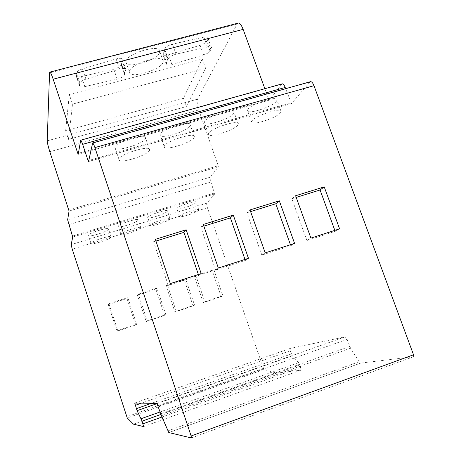 <?xml version="1.0" encoding="UTF-8"?>
<svg xmlns="http://www.w3.org/2000/svg" width="461" height="461" viewBox="0 0 461 461"><rect width="100%" height="100%" fill="white"/><g stroke="black" fill="none" stroke-linecap="round" stroke-linejoin="round"><path stroke-width="0.35" stroke-dasharray="2.31 1.73" d="M310.19 81.776L291.513 103.541L285.647 88.673M281.948 83.925L269.449 100.095L78.243 154.205M264.856 88.702L268.792 99.449L269.449 100.095M237.876 23.188L237.081 24.07L197.539 99.15C196.778 101.391 197.193 104.999 198.777 109.972L218.209 165.735L68.81 210.032M413.523 354.774L413.396 356.802L360.658 363.089L359.113 361.747L350.55 348.205L347.133 339.336L345.237 336.841L290.102 348.458L290.228 350.798L292.32 355.788L298.653 362.646L299.863 364.893L300.756 367.417L300.877 370.218L276.669 373.105L263.917 369.538L207.433 207.75C206.695 205.456 206.516 203.935 206.891 203.18L214.757 193.925L210.879 181.991C210.13 179.617 209.951 178.004 210.349 177.157L218.312 166.773L218.209 165.735M276.669 373.105L133.483 424.166M126.026 61.209C127.196 53.199 160.808 43.524 159.788 51.43L159.615 52.387C157.512 60.483 125.225 69.64 125.934 61.872L126.026 61.209M69.311 94.522L202.252 58.996L183.426 98.32L65.635 130.855L69.311 94.522L72.504 104.14L205.531 68.24L186.307 106.554L68.453 139.378L72.504 104.14M121.116 64.309L121.168 64.609C120.632 66.372 118.172 67.9 113.786 69.196L81.441 76.584C78.168 77.171 76.388 76.878 76.111 75.702L76.445 72.821C77.027 71.386 79.033 70.078 82.461 68.885L116.132 58.881C119.987 57.959 122.084 58.172 122.419 59.515L120.938 63.324L124.528 74.29L124.47 72.55L125.53 70.493L122.073 60.403M164.681 49.241L164.658 49.068C165.251 47.178 167.85 45.547 172.466 44.164L203.854 37.128C206.516 36.661 207.923 36.932 208.078 37.94L206.574 41.404C205.531 42.885 203.387 44.187 200.137 45.311L168.484 54.767C164.998 55.625 163.108 55.447 162.802 54.242L164.496 51.108L164.681 49.241L168.156 59.198L167.954 61.013L166.68 63.088L163.246 53.234M124.528 74.29L124.579 74.578C124.021 76.296 121.548 77.8 117.163 79.102L84.807 86.622C81.534 87.227 79.765 86.962 79.499 85.827L79.862 83.032C80.462 81.637 82.473 80.347 85.913 79.148L119.612 69.081C123.473 68.147 125.565 68.332 125.882 69.628L125.53 70.493M183.426 98.32L186.307 106.554M65.635 130.855L68.453 139.378M202.252 58.996L205.531 68.24M168.156 59.198L168.138 59.037C168.749 57.199 171.365 55.585 175.981 54.191L207.381 47.028C210.037 46.549 211.438 46.797 211.582 47.771L210.037 51.142C208.983 52.589 206.828 53.874 203.578 55.003L171.89 64.517C168.403 65.387 166.519 65.237 166.231 64.067L166.68 63.088M129.46 71.225C130.717 63.457 164.358 53.707 163.252 61.376L163.067 62.31C160.877 70.181 128.567 79.407 129.362 71.876L129.46 71.225M145.469 138.444C143.786 144.109 113.285 152.971 114.898 147.278L114.939 147.111C115.855 141.562 147.48 132.301 145.572 138.098L145.469 138.444M190.122 125.772C187.569 131.483 158.624 140.115 160.151 134.67L160.29 134.237C162.116 128.642 192.139 119.606 190.347 125.162L190.122 125.772M233.75 113.389C230.414 119.128 202.88 127.553 204.327 122.355L204.603 121.664C207.254 116.039 235.825 107.206 234.142 112.507L233.75 113.389M276.398 101.282C272.353 107.044 246.099 115.273 247.459 110.329L247.909 109.372C251.303 103.725 278.559 95.087 276.98 100.135L276.398 101.282M108.485 229.215C107.926 231.618 87.475 237.899 88.339 235.392L88.351 235.346C88.581 233.018 109.522 226.564 108.514 229.123L108.485 229.215M138.127 220.197C137.165 222.663 117.417 228.789 118.264 226.351L118.298 226.23C118.938 223.833 139.17 217.534 138.191 220.024L138.127 220.197M167.326 211.305C165.989 213.835 146.892 219.822 147.716 217.448L147.797 217.252C148.822 214.797 168.38 208.643 167.435 211.063L167.326 211.305M195.977 202.586C194.311 205.133 176.033 210.925 176.828 208.643L176.955 208.378C178.326 205.894 197.049 199.941 196.144 202.264L195.977 202.586M111.095 237.081C110.49 239.363 90.033 245.69 90.938 243.299L90.95 243.252C91.215 241.045 112.167 234.545 111.124 236.989L111.095 237.081M194.202 137.459C191.557 142.927 162.583 151.64 164.202 146.448L164.352 146.033C166.271 140.691 196.323 131.575 194.438 136.877L194.202 137.459M169.959 219.027C168.582 221.447 149.479 227.475 150.338 225.204L150.419 225.02C151.485 222.669 171.06 216.48 170.074 218.796L169.959 219.027M237.864 124.919C234.436 130.428 206.874 138.922 208.407 133.967L208.695 133.298C211.432 127.91 240.037 119.013 238.262 124.078L237.864 124.919M140.749 227.988C139.746 230.339 119.987 236.51 120.874 234.182L120.915 234.067C121.589 231.785 141.832 225.446 140.818 227.826L140.749 227.988M280.536 112.668C276.398 118.206 250.116 126.487 251.562 121.773L252.023 120.851C255.509 115.434 282.8 106.745 281.135 111.568L280.536 112.668M198.628 210.239C196.916 212.688 178.632 218.508 179.462 216.33L179.594 216.076C181.006 213.697 199.734 207.709 198.795 209.934L198.628 210.239M149.52 150.292C147.745 155.697 117.215 164.658 118.921 159.229L118.961 159.068C119.969 153.784 151.629 144.426 149.629 149.963L149.52 150.292M108.283 304.554L126.982 298.503L135.747 324.988L117.013 331.194L108.283 304.554L108.929 303.655L127.801 297.552L136.652 324.279L117.751 330.537L108.929 303.655M137.424 295.126L155.847 289.162L164.658 315.41L146.206 321.524L137.424 295.126L138.335 294.147L156.924 288.131L165.822 314.621L147.203 320.787L138.335 294.147M166.133 285.832L184.285 279.954L193.142 305.977L174.961 311.999L166.133 285.832L167.303 284.771L185.616 278.847L194.554 305.107L176.217 311.181L167.303 284.771M194.421 276.675L212.308 270.884L221.205 296.682L203.289 302.618L194.421 276.675L195.839 275.54L213.881 269.708L222.865 295.732L204.793 301.713L195.839 275.54M193.142 305.977L194.554 305.107M174.961 311.999L176.217 311.181M184.285 279.954L185.616 278.847M164.658 315.41L165.822 314.621M146.206 321.524L147.203 320.787M155.847 289.162L156.924 288.131M221.205 296.682L222.865 295.732M203.289 302.618L204.793 301.713M212.308 270.884L213.881 269.708M135.747 324.988L136.652 324.279M117.013 331.194L117.751 330.537M126.982 298.503L127.801 297.552M198.38 274.502L198.731 275.528L168.3 285.382L170.311 283.584M198.731 275.528L201.192 273.592M168.3 285.382L153.582 241.795L155.357 239.34M153.582 241.795L155.939 241.063M290.442 244.728L290.799 245.725L261.825 255.1L265.196 252.893M290.799 245.725L294.579 243.391M261.825 255.1L246.877 212.763L250.006 209.928M246.877 212.763L250.6 211.605M244.975 259.434L245.327 260.442L215.639 270.054L218.347 268.048M245.327 260.442L248.467 258.304M215.639 270.054L200.8 227.1L203.266 224.455M200.8 227.1L203.854 226.149M334.83 230.373L335.187 231.353L306.899 240.509L310.904 238.107M335.187 231.353L339.578 228.835M306.899 240.509L291.853 198.766L295.61 195.758M291.853 198.766L296.21 197.412M290.914 102.791L88.771 160.474M281.625 84.213L80.462 140.472M268.792 99.449L78.393 153.288M237.081 24.07L49.54 72.913M197.539 99.15L47.218 140.847M198.777 109.972L49.823 151.732M218.312 166.773L69.058 211.063M210.349 177.157L67.646 219.805M210.879 181.991L68.793 224.645M214.653 192.969L72.504 236.09M214.757 193.925L72.734 237.046M206.891 203.18L71.144 244.641M207.433 207.75L72.244 249.205M263.248 368.42L126.746 416.756M263.917 369.538L127.248 417.983M300.877 370.218L143.561 426.563M300.756 367.417L161.984 417.015M299.863 364.893L160.941 414.433M298.653 362.646L160.117 411.95M292.32 355.788L157.103 403.588M291.34 353.962L151.508 403.306M290.228 350.798L141.458 403.15M290.102 348.458L134.716 403.041M345.197 336.847L156.896 403.392M347.133 339.336L158.232 406.256M349.697 346.442L160.728 413.799M350.55 348.205L161.442 415.718M359.113 361.747L167.839 430.902M360.669 363.089L168.789 432.562L360.658 363.089M413.396 356.802L191.448 437.95M309.838 82.075L92.384 143.227M291.646 103.471L88.558 161.471M79.499 85.827L76.111 75.702M84.807 86.622L81.441 76.584M117.163 79.102L113.786 69.196M79.574 84.467L76.169 74.296M79.862 83.032L76.445 72.821M85.913 79.148L82.461 68.885M119.612 69.081L116.132 58.881M124.47 72.55L121.041 62.512M211.513 48.14L208.009 38.326M207.381 47.028L203.854 37.128M175.981 54.191L172.466 44.164M210.873 49.621L207.387 39.842M210.037 51.142L206.574 41.404M203.578 55.003L200.137 45.311M171.89 64.517L168.484 54.767M167.954 61.013L164.496 51.108M269.333 100.158L78.232 154.245M345.237 336.841L156.913 403.392M291.513 103.541L88.547 161.511M79.499 85.423L76.105 75.281M124.579 74.578L121.168 64.609M125.882 69.628L122.419 59.515M124.361 73.334L120.938 63.324M211.582 47.771L208.078 37.94M168.138 59.037L164.658 49.068M166.231 64.067L162.802 54.242M168.213 59.757L164.738 49.811M163.252 61.376L159.788 51.43M129.362 71.876L125.934 61.872M90.938 243.299L88.339 235.392M111.124 236.989L108.514 229.123M164.202 146.448L160.151 134.67M194.438 136.877L190.347 125.162M150.338 225.204L147.716 217.448M170.074 218.796L167.435 211.063M208.407 133.967L204.327 122.355M238.262 124.078L234.142 112.507M120.874 234.182L118.264 226.351M140.818 227.826L138.191 220.024M251.562 121.773L247.459 110.329M281.135 111.568L276.98 100.135M179.462 216.33L176.828 208.643M198.795 209.934L196.144 202.264M118.921 159.229L114.898 147.278M149.629 149.963L145.572 138.098"/><path stroke-width="0.69" d="M285.647 88.673L285.198 87.463C284.27 85.129 283.308 83.914 282.311 83.821L281.948 83.925M88.109 160.664L82.646 144.339C81.793 141.844 81.136 140.467 80.687 140.202L78.243 154.205L77.834 153.45L53.176 79.2C51.713 74.884 50.629 72.521 49.915 72.106L49.54 72.913L47.218 140.847C47.322 142.933 48.192 146.558 49.823 151.732L69.058 211.063L67.646 219.805L72.734 237.046L71.144 244.641L72.244 249.205L127.248 417.983L133.483 424.166L143.561 426.563L142.109 421.152L137.073 410.665L134.716 403.041L156.913 403.392L161.442 415.718L168.784 432.562L191.448 437.95L191.125 435.973L94.903 147.578C93.952 144.794 93.203 143.25 92.661 142.939L88.558 161.471L88.109 160.664L88.771 160.474M264.856 88.702L243.143 29.377C241.581 25.315 240.002 23.206 238.418 23.05L237.876 23.188M191.125 435.973L413.523 354.774L313.976 85.688C312.95 83.095 311.843 81.747 310.656 81.643L310.19 81.776M201.192 273.592L170.311 283.584L155.357 239.34L186.158 229.768L201.192 273.592M294.579 243.391L265.196 252.893L250.006 209.928L279.32 200.823L294.579 243.391M248.467 258.304L218.347 268.048L203.266 224.455L233.312 215.12L248.467 258.304M339.578 228.835L310.904 238.107L295.61 195.758L324.221 186.872L339.578 228.835M155.939 241.063L183.939 232.35L198.38 274.502M183.939 232.35L186.158 229.768M250.6 211.605L275.787 203.762L290.442 244.728M275.787 203.762L279.32 200.823M203.854 226.149L230.419 217.886L244.975 259.434M230.419 217.886L233.312 215.12M296.21 197.412L320.078 189.978L334.83 230.373M320.078 189.978L324.221 186.872M285.198 87.463L82.646 144.339M78.393 153.288L77.834 153.45M243.143 29.377L53.176 79.2M161.984 417.015L142.973 423.809M160.941 414.433L142.109 421.152M160.117 411.95L141.152 418.697M157.103 403.588L137.073 410.665M151.508 403.306L136.3 408.677M141.458 403.15L135.211 405.346M313.976 85.688L94.903 147.578M282.311 83.821L80.687 140.202M238.418 23.05L49.915 72.106M310.656 81.643L92.661 142.939"/></g></svg>
